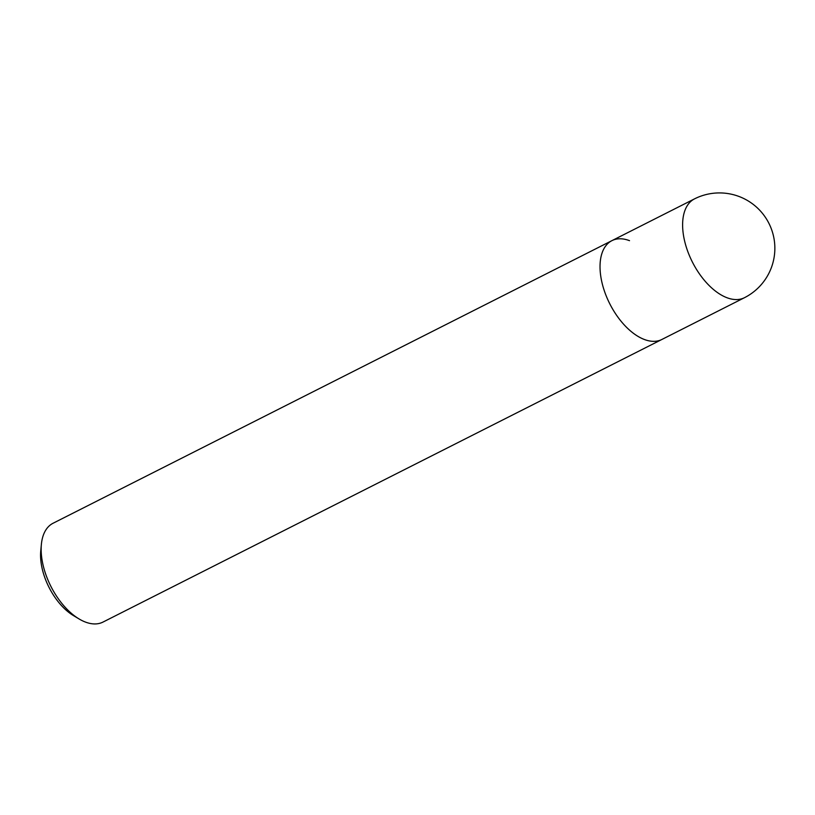 <?xml version="1.0" encoding="UTF-8"?>
<svg xmlns="http://www.w3.org/2000/svg" width="815" height="815" viewBox="0 0 815 815"><rect width="100%" height="100%" fill="white"/><g stroke="black" fill="none" stroke-linecap="round" stroke-linejoin="round"><path stroke-width="1.22" d="M629.516 240.67A55.369 30.399 63.2 0 0 611.912 240.649L53.036 523.261A55.369 30.399 63.2 0 0 41.371 544.42A55.369 30.399 63.2 0 0 41.891 558.886A55.369 30.399 63.2 0 0 79.045 618.931A55.369 30.399 63.2 0 0 85.412 622.059A55.369 30.399 63.2 0 0 103.006 622.069L661.882 339.468A55.369 30.399 63.2 0 1 644.278 339.447A55.369 30.399 63.2 0 1 604.068 290.028A55.369 30.399 63.2 0 1 611.912 240.649A55.369 30.399 63.2 0 0 609.294 302.823A55.369 30.399 63.2 0 0 661.882 339.468L744.472 297.699A55.369 55.369 0 0 0 774.25 240.109A55.369 55.369 0 0 0 694.502 198.88A55.369 30.399 63.2 0 0 683.357 234.516A55.369 30.399 63.2 0 0 691.894 261.055A55.369 30.399 63.2 0 0 744.472 297.699M41.371 544.42L40.75 550.971A47.983 26.345 63.2 0 0 41.208 563.511A47.983 26.345 63.2 0 0 73.401 615.549L79.045 618.931M694.502 198.88L611.912 240.649"/></g></svg>
